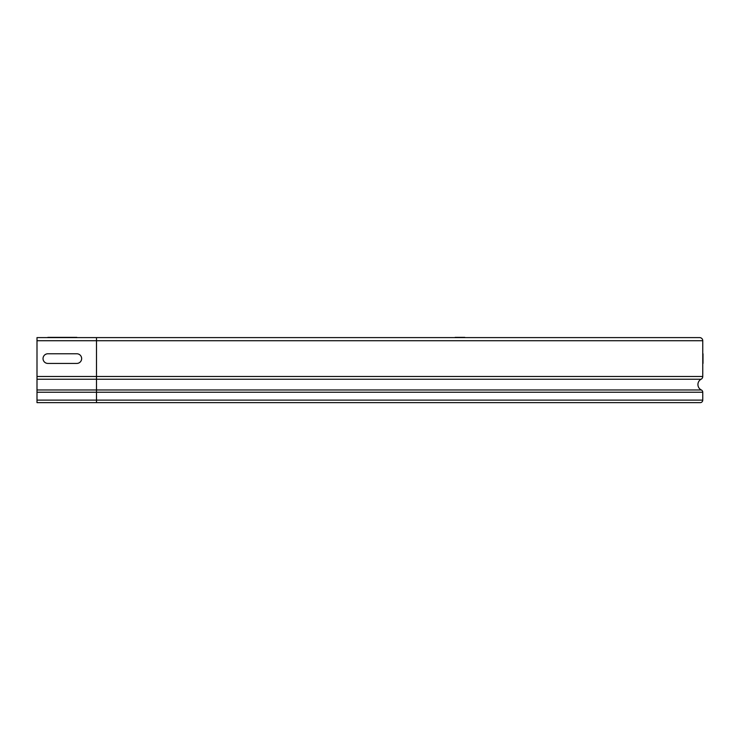 <?xml version="1.0" encoding="UTF-8"?>
<svg xmlns="http://www.w3.org/2000/svg" width="740" height="740" viewBox="0 0 740 740"><rect width="100%" height="100%" fill="white"/><g stroke="black" fill="none" stroke-linecap="round" stroke-linejoin="round"><path stroke-width="1.11" d="M47.86 363.423L76.821 363.423A4.829 4.829 0 0 0 81.65 358.604A4.829 4.829 0 0 0 76.821 353.776L47.86 353.776A4.829 4.829 0 0 0 43.031 358.604A4.829 4.829 0 0 0 47.86 363.423M47.86 337.357L76.821 337.357L47.86 337.357C41.662 337.357 41.662 337.357 47.86 337.357M76.821 337.357C83.019 337.357 83.019 337.357 76.821 337.357M703 363.423L703 353.776L703 363.423M464.794 337.357L455.137 337.357L464.794 337.357M37 402.643L37 337.597L699.624 337.597A3.136 3.136 0 0 1 702.76 340.733L702.76 376.466A3.136 3.136 0 0 1 701.104 379.232A6.031 6.031 0 0 0 701.335 389.971A2.535 2.535 0 0 1 702.76 392.246L702.76 400.109A2.535 2.535 0 0 1 700.225 402.643L37 402.643M96.496 337.597L96.496 402.643M700.225 402.643A2.535 2.535 0 0 0 702.76 400.109L37 400.109M37 376.466L702.76 376.466A3.136 3.136 0 0 1 701.104 379.232A6.031 6.031 0 0 0 701.335 389.971A2.535 2.535 0 0 1 702.76 392.246L37 392.246M701.335 389.971L37 389.971M701.104 379.232L37 379.232M702.76 340.733L37 340.733"/></g></svg>
